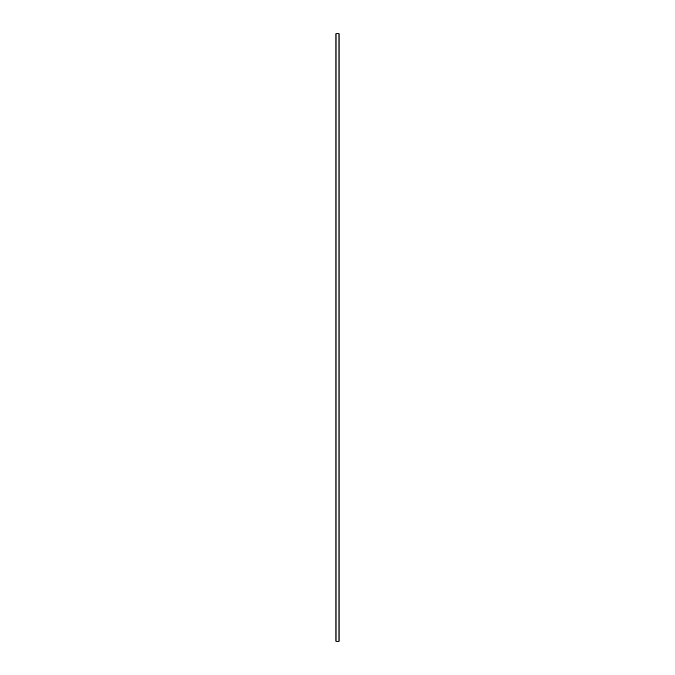 <?xml version="1.0" encoding="UTF-8"?>
<svg xmlns="http://www.w3.org/2000/svg" width="675" height="675" viewBox="0 0 675 675"><rect width="100%" height="100%" fill="white"/><g stroke="black" fill="none" stroke-linecap="round" stroke-linejoin="round"><path stroke-width="1.01" d="M335.931 33.75L339.069 33.75L339.069 641.25L335.931 641.25L335.931 33.75M336.049 33.75L336.049 641.25M338.951 33.75L338.951 641.25"/></g></svg>
